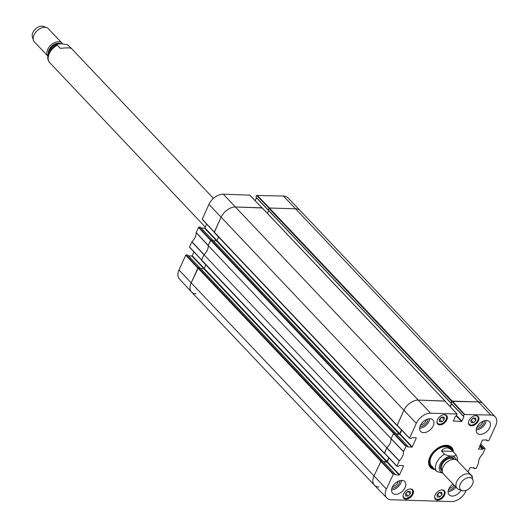 <?xml version="1.0" encoding="UTF-8"?>
<svg xmlns="http://www.w3.org/2000/svg" width="528" height="528" viewBox="0 0 528 528"><rect width="100%" height="100%" fill="white"/><g stroke="black" fill="none" stroke-linecap="round" stroke-linejoin="round"><path stroke-width="0.79" d="M451.724 401.432L452.173 401.108L478.619 401.92A12.797 8.177 -43.4 0 1 483.08 403.729L300.26 210.632A12.797 8.177 136.6 0 0 295.799 208.817L269.359 208.012L268.904 208.336L451.724 401.432L451.097 403.227M451.466 403.748L450.16 406.619M397.386 425.66L397.069 425.317L403.874 410.395A12.797 8.177 -43.4 0 1 418.433 400.079L445.064 401.135M401.452 429.904L399.736 433.666L396.112 433.891M395.446 433.211L393.901 432.953L211.081 239.851L208.184 245.527L391.004 438.629L393.901 432.953M391.004 438.629A10.402 6.646 -43.4 0 1 386.813 447.817L203.999 254.72L201.557 260.073L384.338 453.314M384.688 453.519L384.377 453.169L386.813 447.817M388.753 457.763L387.044 461.525L383.42 461.749M382.754 461.063L381.203 460.805L198.383 267.709L191.129 282.955A12.797 8.177 136.6 0 0 191.558 292.05L374.378 485.153A12.797 8.177 -43.4 0 1 373.949 476.051L381.203 460.805M378.84 486.961A12.797 8.177 -43.4 0 1 374.378 485.153M262.251 207.986L235.613 206.976A12.797 8.177 136.6 0 0 221.054 217.292L214.262 232.498L397.036 425.456M267.412 213.352L268.666 210.606M450.971 403.108L268.184 210.098L268.904 208.336M198.383 267.709L199.954 267.874M200.746 268.653L204.224 268.429L205.841 264.871M203.999 254.72A10.402 6.646 136.6 0 0 208.184 245.527M211.081 239.851L212.652 240.016M213.444 240.801L216.916 240.57L218.539 237.013M455.935 454.588C456.093 456.779 448.701 456.555 444.596 454.238L441.547 451.024C444.655 446.926 448.259 446.846 452.371 450.787L456.02 454.687L457.439 457.796L457.519 460.885M441.547 451.024L452.885 451.367M433.917 468.508L436.735 471.484L442.834 473.134M463.373 490.855A7.999 5.108 -43.4 0 1 461.921 490.585A7.999 5.108 -43.4 0 1 462.878 480.513A7.999 5.108 -43.4 0 1 472.996 480.104A7.999 5.108 -43.4 0 1 470.626 487.192A7.999 5.108 -43.4 0 1 463.373 490.855M461.921 490.585L458.7 489.403A9.603 6.131 -43.4 0 1 457.096 488.367A9.603 6.131 -43.4 0 1 459.855 477.312A9.603 6.131 -43.4 0 1 471.042 475.167A9.603 6.131 -43.4 0 1 471.986 476.824L472.996 480.104M457.096 488.367L443.408 473.906A9.603 6.131 -43.4 0 1 446.16 462.851A9.603 6.131 -43.4 0 1 457.347 460.706L471.042 475.167M213.404 198.389L71.584 48.596C70.402 47.738 66.647 47.665 60.337 48.371L57.288 45.157L57.446 44.088L61.532 43.817L67.313 44.682L71.452 48.484M49.236 62.139L205.273 227.04M61.954 43.078L48.266 28.618A9.603 6.131 136.6 0 0 46.669 27.581L43.448 26.4A7.999 5.108 136.6 0 0 35.455 29.053A7.999 5.108 136.6 0 0 32.366 36.887L33.376 40.168A9.603 6.131 136.6 0 0 34.32 41.824L47.85 56.107A9.603 6.131 136.6 0 1 50.912 45.098A9.603 6.131 136.6 0 1 61.954 43.078A9.603 6.131 136.6 0 1 62.528 43.857M46.669 27.581A9.603 6.131 136.6 0 0 37.079 30.769A9.603 6.131 136.6 0 0 33.376 40.168M480.691 443.896L485.133 448.576L482.717 454.034A10.6 6.772 136.6 0 0 478.546 463.195L476.197 468.435L474.342 468.646L473.629 467.749M485.021 448.529L483.536 448.483L480.203 444.965M480.005 445.401L483.166 448.741L483.536 448.483M483.166 448.741L483.014 449.071L479.853 445.731M479.655 446.167L482.651 449.328L483.014 449.071M482.651 449.328L478.368 449.044M486.803 439.91L482.447 440.042L478.52 449.203M487.067 440.187L486.915 440.517L486.328 439.897M464.132 414.5L463.393 416.123L451.117 403.161L451.935 401.372L464.132 414.5L490.816 415.048A12.599 8.045 -43.4 0 1 495.244 416.876A12.599 8.045 -43.4 0 1 495.634 425.786L488.888 440.576L486.915 440.517M463.94 416.678L461.881 421.192L456.515 415.523M456.317 415.952L461.518 421.45L461.881 421.192M461.518 421.45L453.222 421.04M416.044 437.745L412.045 437.62L411.167 438.471L409.556 438.148L416.302 423.357A12.599 8.045 -43.4 0 1 430.63 413.206L456.958 414.011L456.337 415.912L455.308 416.414L453.374 421.199M416.302 438.022L412.256 446.906L399.98 433.943L399.617 434.201L411.886 447.163L412.256 446.906M411.886 447.163L407.603 446.879M407.662 446.16L406.177 446.114L393.749 433.151L395.386 433.198L407.774 446.206L407.755 447.038M403.346 465.597L399.353 465.478L398.475 466.323L396.871 466.237L399.287 460.772A10.6 6.772 136.6 0 0 403.458 451.612L406.177 446.114M403.61 465.874L399.557 474.764L387.288 461.802L386.918 462.059L399.194 475.022L399.557 474.764M399.194 475.022L394.911 474.738M394.964 474.019L393.479 473.972L381.051 461.003L382.694 461.056L395.076 474.065L395.063 474.896M466.224 490.314L465.709 491.449A12.599 8.045 -43.4 0 1 451.374 501.6L391.189 499.759A12.599 8.045 -43.4 0 1 386.839 498.016A12.599 8.045 -43.4 0 1 386.377 489.02L393.479 473.972M467.993 471.755L472.435 476.434L472.144 477.325M472.322 476.388L471.827 476.368M467.933 471.887L470.118 467.643L474.25 467.768L474.223 468.376M410.599 488.954A6.158 3.934 -43.4 0 1 412.744 489.826A6.158 3.934 -43.4 0 1 410.975 496.921A6.158 3.934 -43.4 0 1 403.795 498.3A6.158 3.934 -43.4 0 1 404.422 492.499A6.158 3.934 -43.4 0 1 410.599 488.954M444.451 414.671A6.158 3.934 -43.4 0 1 446.596 415.543A6.158 3.934 -43.4 0 1 444.827 422.638A6.158 3.934 -43.4 0 1 437.653 424.01A6.158 3.934 -43.4 0 1 438.28 418.216A6.158 3.934 -43.4 0 1 444.451 414.671M476.065 415.642A6.158 3.934 -43.4 0 1 478.21 416.513A6.158 3.934 -43.4 0 1 476.441 423.601A6.158 3.934 -43.4 0 1 469.26 424.981A6.158 3.934 -43.4 0 1 469.887 419.186A6.158 3.934 -43.4 0 1 476.065 415.642M442.213 489.925A6.158 3.934 -43.4 0 1 444.358 490.796A6.158 3.934 -43.4 0 1 442.589 497.884A6.158 3.934 -43.4 0 1 435.409 499.264A6.158 3.934 -43.4 0 1 436.036 493.469A6.158 3.934 -43.4 0 1 442.213 489.925M401.854 480.414A8.402 5.366 -43.4 0 1 404.778 481.602A8.402 5.366 -43.4 0 1 402.369 491.278A8.402 5.366 -43.4 0 1 392.581 493.152A8.402 5.366 -43.4 0 1 393.433 485.252A8.402 5.366 -43.4 0 1 401.854 480.414M429.964 418.73A8.402 5.366 -43.4 0 1 432.887 419.925A8.402 5.366 -43.4 0 1 430.478 429.594A8.402 5.366 -43.4 0 1 420.691 431.475A8.402 5.366 -43.4 0 1 421.542 423.568A8.402 5.366 -43.4 0 1 429.964 418.73M486.499 420.466A8.402 5.366 -43.4 0 1 489.43 421.654A8.402 5.366 -43.4 0 1 487.014 431.323A8.402 5.366 -43.4 0 1 477.226 433.204A8.402 5.366 -43.4 0 1 478.084 425.297A8.402 5.366 -43.4 0 1 486.499 420.466M461.089 490.281A8.402 5.366 -43.4 0 1 449.117 494.888A8.402 5.366 -43.4 0 1 452.984 484.024M453.42 451.928A14.639 9.352 136.6 0 0 441.593 446.153A14.639 9.352 136.6 0 0 429.739 457.38A14.639 9.352 136.6 0 0 434.861 469.504M398.284 481.226A5.32 3.399 -43.4 0 1 392.555 486.651M453.941 485.034A5.32 3.399 -43.4 0 1 449.097 488.38M482.935 421.278A5.32 3.399 -43.4 0 1 477.206 426.697M426.393 419.549A5.32 3.399 -43.4 0 1 420.671 424.967M470.943 420.314L473.583 418.031L475.873 420.44L473.583 422.737L471.128 422.664L470.943 420.314L473.233 418.018L475.682 418.097L475.873 420.44M473.583 422.737L471.299 420.321M405.471 493.64L408.085 491.357L410.375 493.779L408.098 496.063L405.629 495.99L405.471 493.627L407.748 491.344L410.21 491.423L410.375 493.779M408.098 496.063L405.814 493.647M441.943 421.766L439.494 421.694L439.329 419.324L441.626 417.054L444.074 417.127L444.239 419.503L441.943 421.766L439.659 419.357L441.949 417.061M444.239 419.503L441.949 417.087M439.329 419.344L439.659 419.357M439.765 496.993L437.283 496.98L437.065 494.63L439.322 492.334L441.797 492.347L442.022 494.69L439.765 496.993L437.481 494.578L439.679 492.334M442.022 494.69L439.791 492.334M437.118 494.578L437.481 494.578M451.803 450.12A14.164 9.042 136.6 0 0 450.562 446.959M430.049 466.376A14.164 9.042 136.6 0 0 433.138 467.788M451.843 450.239A13.365 8.54 136.6 0 0 451.572 449.546A13.365 8.54 136.6 0 0 434.993 451.051A13.365 8.54 136.6 0 0 432.577 467.524A13.365 8.54 136.6 0 0 433.25 467.834M450.919 449.473A12.797 8.177 136.6 0 0 434.999 451.579A12.797 8.177 136.6 0 0 432.947 467.108M381.051 461.003L373.949 476.051A12.797 8.177 136.6 0 0 374.418 485.192L386.839 498.016M383.618 461.96L386.918 462.059M387.288 461.802L389.004 458.027M393.749 433.151L391.01 438.689A10.402 6.646 -43.4 0 1 386.879 447.757L384.45 453.268L396.832 466.118M396.31 434.102L399.617 434.201M399.98 433.943L401.702 430.168M444.913 401.042L418.433 400.079A12.797 8.177 136.6 0 0 403.874 410.395L397.142 425.41L409.53 438.266M450.278 406.751L451.592 403.88M451.117 403.161L463.36 416.236M495.244 416.876L483.12 403.775A12.797 8.177 136.6 0 0 478.619 401.92L451.935 401.372M391.888 488.242A6.435 4.112 136.6 0 0 392.014 488.248A6.435 4.112 136.6 0 0 399.907 480.645M391.565 489.878A8.402 5.366 136.6 0 0 401.557 480.414M448.424 489.971A6.435 4.112 136.6 0 0 448.556 489.977A6.435 4.112 136.6 0 0 455.05 486.209M448.107 491.608A8.402 5.366 136.6 0 0 455.941 487.146M476.54 428.287A6.435 4.112 136.6 0 0 476.665 428.294A6.435 4.112 136.6 0 0 484.559 420.697M476.216 429.924A8.402 5.366 136.6 0 0 486.209 420.46M419.998 426.558A6.435 4.112 136.6 0 0 420.123 426.565A6.435 4.112 136.6 0 0 428.023 418.961M419.674 428.195A8.402 5.366 136.6 0 0 429.667 418.73M434.148 468.752A14.164 9.042 -43.4 0 1 430.465 466.871A14.164 9.042 -43.4 0 1 429.799 457.241M441.454 446.206A14.164 9.042 -43.4 0 1 451.031 447.401A14.164 9.042 -43.4 0 1 452.707 451.156M210.824 239.936L198.812 227.093L196.093 232.584A10.6 6.772 -43.4 0 1 191.921 241.745L189.506 247.21L201.571 260.033M198.812 227.093L200.297 227.139L212.375 239.89M201.221 228.037L204.527 228.142L216.579 240.874M399.736 433.666L204.89 227.885L204.527 228.142M204.89 227.885L206.62 224.077M249.744 195.142L223.265 194.185A12.599 8.045 136.6 0 0 208.936 204.336L202.204 219.351L214.269 232.181M255.182 200.713L256.502 197.815M268.171 209.933L256.027 197.102L268.165 210.065M256.027 197.102L256.766 195.479L269.016 208.171M257.129 195.221L269.478 208.012L295.799 208.817A12.797 8.177 -43.4 0 1 300.221 210.586L287.8 197.769A12.599 8.045 136.6 0 0 283.45 196.027L256.766 195.479M179.012 269.999A12.599 8.045 136.6 0 0 179.395 278.909L191.519 292.01A12.797 8.177 -43.4 0 1 191.129 282.955L197.868 268.165L185.75 255.209L179.012 269.999L386.377 489.02M198.132 267.795L186.113 254.945L185.75 255.209M186.113 254.945L187.605 254.991L199.676 267.749M188.522 255.895L191.829 255.994L203.887 268.732M204.217 268.435L192.192 255.737L191.829 255.994M192.192 255.737L193.928 251.935M189.499 246.979L201.617 259.941L203.96 254.793L191.822 241.883M196.02 293.865A12.797 8.177 -43.4 0 1 191.519 292.01M202.191 219.127L214.309 232.082L221.054 217.292A12.797 8.177 -43.4 0 1 235.613 206.976L262.053 207.827M196.119 232.445L208.217 245.454L210.566 240.306L198.442 227.35M191.921 241.745L204.059 254.654A10.402 6.646 136.6 0 0 208.19 245.593L196.093 232.584M452.173 401.108L269.359 208.012M283.45 196.027L490.816 415.048M262.06 207.788L444.88 400.884M223.265 194.185L430.63 413.206M450.998 403.022L268.178 209.926M384.377 453.169L189.506 247.21M197.927 268.033L380.747 461.129M382.661 460.852L199.841 267.755M210.626 240.174L393.446 433.277M397.069 425.317L202.204 219.351M208.936 204.336L416.302 423.357M399.28 433.99L216.46 240.893M395.36 432.993L212.54 239.897M387.044 461.525L204.224 268.429M386.588 461.848L203.768 268.745M436.735 471.484A12.797 8.177 -43.4 0 1 444.596 454.238M442.636 472.732A10.078 6.442 -43.4 0 1 443.348 459.881A10.078 6.442 -43.4 0 1 456.218 459.868M442.24 470.342A7.999 5.108 -43.4 0 1 444.596 461.201A7.999 5.108 -43.4 0 1 453.856 459.347M442.246 471.095A8.639 5.518 -43.4 0 1 443.982 460.548A8.639 5.518 -43.4 0 1 454.608 459.393M57.288 45.157A12.797 8.177 136.6 0 0 49.427 62.403M60.707 43.798A8.323 5.313 136.6 0 0 52.437 45.606A8.323 5.313 136.6 0 0 48.385 53.856M59.136 43.804A7.999 5.108 136.6 0 0 48.919 52.536M475.306 415.681A5.683 3.63 -43.4 0 1 478.005 419.747A5.683 3.63 -43.4 0 1 472.507 424.954A5.683 3.63 -43.4 0 1 468.593 422.037M477.807 420.308A5.999 3.835 136.6 0 0 477.583 416.084C481.378 419.509 472.085 428.314 468.871 424.334L468.765 424.222A5.999 3.835 136.6 0 0 468.871 424.334A5.999 3.835 136.6 0 0 473.081 424.783M409.84 488.994A5.683 3.63 -43.4 0 1 412.302 493.706A5.683 3.63 -43.4 0 1 405.788 498.412A5.683 3.63 -43.4 0 1 403.121 495.35M412.342 493.627A5.999 3.835 136.6 0 0 412.117 489.403C413.543 493.904 411.371 496.954 405.603 498.557L403.3 497.541A5.999 3.835 136.6 0 0 403.405 497.653A5.999 3.835 136.6 0 0 405.497 498.498A5.999 3.835 136.6 0 0 407.616 498.102M443.692 414.711A5.683 3.63 -43.4 0 1 446.45 418.572A5.683 3.63 -43.4 0 1 441.322 423.865A5.683 3.63 -43.4 0 1 436.973 421.648A5.683 3.63 -43.4 0 1 436.979 421.067M437.144 423.238A5.999 3.835 136.6 0 0 437.257 423.37A5.999 3.835 136.6 0 0 441.467 423.819M446.193 419.344A5.999 3.835 136.6 0 0 445.975 415.114A5.999 3.835 136.6 0 0 445.85 415.001L445.975 415.114C449.764 418.539 440.471 427.343 437.257 423.37L437.151 423.258M441.454 489.964A5.683 3.63 -43.4 0 1 444.22 493.786A5.683 3.63 -43.4 0 1 439.151 499.092A5.683 3.63 -43.4 0 1 434.742 496.993A5.683 3.63 -43.4 0 1 434.735 496.32M443.949 494.597A5.999 3.835 136.6 0 0 443.731 490.367C447.526 493.792 438.233 502.597 435.019 498.617L434.914 498.511A5.999 3.835 136.6 0 0 435.019 498.617A5.999 3.835 136.6 0 0 439.223 499.066M451.697 449.836A14.091 9.002 136.6 0 0 450.311 446.754M429.865 466.118A14.091 9.002 136.6 0 0 432.861 467.669M451.572 449.546L451.031 448.391A13.774 8.798 136.6 0 0 448.873 445.949M429.132 464.633A13.774 8.798 136.6 0 0 431.455 466.924L432.577 467.524M386.78 447.896L399.188 460.911M399.287 460.772L386.879 447.757M396.865 466.006L384.437 453.037M391.01 438.689L403.458 451.612M403.484 451.473L391.037 438.55M393.386 433.409L405.808 446.371M473.491 467.749L474.19 468.488M486.189 439.89L486.889 440.629M464.495 414.242L452.298 401.115M444.761 400.884L456.958 414.011M409.556 438.148L397.129 425.185M380.688 461.261L393.116 474.23M249.592 194.99L261.941 207.781M445.018 400.943L262.198 207.847M451.004 403.194L268.184 210.098M201.571 260.357L384.391 453.453M214.262 232.498L397.082 425.601M212.619 239.93L395.439 433.033M382.747 460.885L199.927 267.788M452.371 450.787L450.173 448.47M433.778 468.389L431.581 466.072M57.446 44.088C50.833 48.101 47.599 52.628 47.758 57.677C47.5 58.403 48.028 59.948 49.342 62.297M473.418 467.742L474.23 468.6M486.116 439.89L486.928 440.741M451.13 403.392L463.399 416.354M457.07 414.058L444.873 400.93M397.142 425.41L409.57 438.379M395.498 433.244L407.774 446.206M382.807 461.102L395.076 474.065M384.45 453.268L396.878 466.237M199.749 267.749L187.711 255.037M212.441 239.897L200.409 227.185M262.007 207.788L249.698 195.03M268.31 210.289L256.034 197.327"/></g></svg>
